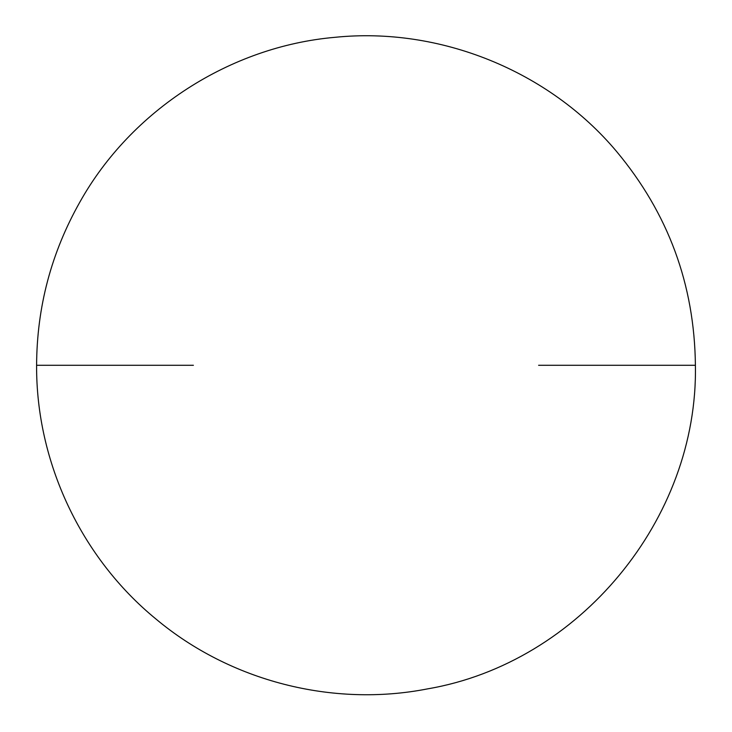 <?xml version="1.0" encoding="UTF-8"?>
<svg xmlns="http://www.w3.org/2000/svg" width="732" height="732" viewBox="0 0 732 732"><rect width="100%" height="100%" fill="white"/><g stroke="black" fill="none" stroke-linecap="round" stroke-linejoin="round"><path stroke-width="1.1" d="M193.394 365.286L36.6 365.286C36.06 462.084 81.106 557.811 156.035 619.089C230.269 681.208 332.74 707.524 427.726 688.849C579.232 662.908 698.301 518.997 695.4 365.286L538.606 365.286M695.4 365.286C694.522 284.592 668.215 213.286 616.481 151.359C548.79 70.739 439.63 26.617 335 37.314C230.214 46.409 131.257 110.203 79.87 202.078C51.277 252.723 36.856 307.129 36.6 365.286"/></g></svg>
